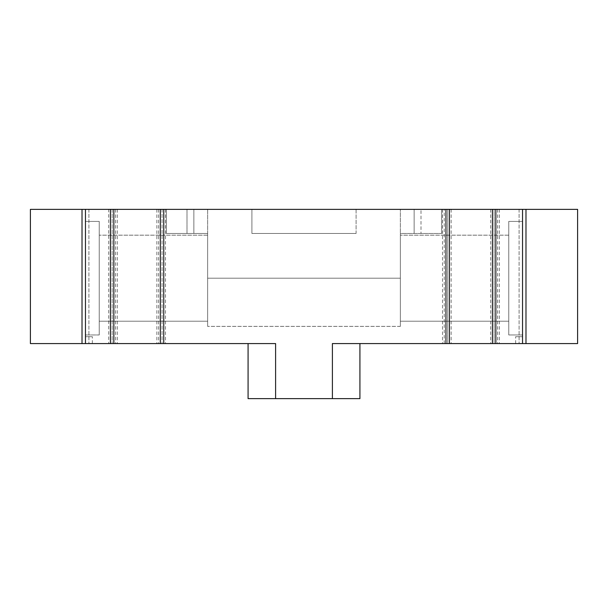 <?xml version="1.0" encoding="UTF-8"?>
<svg xmlns="http://www.w3.org/2000/svg" width="608" height="608" viewBox="0 0 608 608"><rect width="100%" height="100%" fill="white"/><g stroke="black" fill="none" stroke-linecap="round" stroke-linejoin="round"><path stroke-width="0.46" stroke-dasharray="3.04 2.28" d="M525.981 209.357L525.981 343.581L577.6 343.581L577.6 209.357L519.095 209.357L522.538 209.357L519.095 209.357L522.538 209.357L522.538 343.581L522.538 336.695L515.652 336.695L522.538 336.695L515.652 336.695L522.538 336.695L522.538 343.581L490.702 343.581L494.144 343.581L494.144 209.357L444.243 209.357L444.243 343.581L332.394 343.581L332.394 398.643L275.606 398.643L275.606 343.581L85.462 343.581L85.462 209.357L112.138 209.357L112.138 343.581L112.138 209.357L108.695 209.357L108.695 343.581M451.121 209.357L451.121 343.581L447.686 343.581L447.686 209.357L447.686 343.581L494.144 343.581L494.144 209.357L522.538 209.357L522.538 343.581L522.538 336.695L522.538 343.581L515.652 343.581L522.538 343.581L515.652 343.581L522.538 343.581L522.538 209.357M108.695 209.357L444.243 209.357M85.462 209.357L30.4 209.357L30.4 343.581L88.905 343.581L85.462 343.581L85.462 336.695L92.348 336.695L85.462 336.695L92.348 336.695L85.462 336.695L85.462 343.581L88.905 343.581L85.462 343.581L85.462 336.695L85.462 343.581L92.348 343.581L85.462 343.581L92.348 343.581L85.462 343.581L85.462 209.357L88.905 209.357L85.462 209.357L85.462 343.581M113.856 209.357L117.298 209.357L113.856 209.357L113.856 343.581L117.298 343.581L113.856 343.581M160.314 209.357L156.879 209.357L160.314 209.357L160.314 343.581L156.879 343.581L160.314 343.581M445.96 209.357L442.518 209.357L445.96 209.357L445.96 343.581L442.518 343.581L445.96 343.581M495.862 209.357L499.305 209.357L495.862 209.357L495.862 343.581L499.305 343.581L495.862 343.581M186.99 209.357L441.659 209.357L414.132 209.357L441.659 209.357L414.132 209.357L441.659 209.357L441.659 233.449L400.36 233.449L400.36 326.367L400.36 278.19L400.36 326.367L400.36 278.19L400.36 326.367L400.36 278.19L400.36 326.367L400.36 278.19L207.64 278.19L207.64 326.367L207.64 278.19L207.64 326.367L207.64 278.19L207.64 326.367L207.64 278.19L207.64 326.367L207.64 278.19L400.36 278.19L207.64 278.19L400.36 278.19L207.64 278.19L400.36 278.19L207.64 278.19L400.36 278.19L400.36 233.449L441.659 233.449L441.659 209.357L441.659 233.449L441.659 209.357L441.659 233.449L400.36 233.449L400.36 278.19L400.36 209.357L207.64 209.357L400.36 209.357L207.64 209.357L400.36 209.357L400.36 278.19L400.36 209.357L400.36 278.19L400.36 233.449L441.659 233.449L441.659 209.357L441.659 233.449L441.659 209.357L166.341 209.357L193.868 209.357L166.341 209.357L193.868 209.357L166.341 209.357L166.341 233.449L193.868 233.449L166.341 233.449L193.868 233.449L166.341 233.449L186.99 233.449L166.341 233.449L166.341 209.357L166.341 233.449L166.341 209.357L166.341 233.449L207.64 233.449L166.341 233.449L166.341 209.357L166.341 233.449L166.341 209.357L186.99 209.357L166.341 209.357L186.99 209.357L186.99 233.449L207.64 233.449L207.64 278.19L207.64 233.449L186.99 233.449L186.99 209.357M421.01 209.357L441.659 209.357L421.01 209.357L421.01 233.449L421.01 209.357M525.981 343.581L522.538 343.581M522.538 334.97L522.538 221.403L522.538 334.97L522.538 221.403L522.538 334.97L522.538 221.403L522.538 334.97L522.538 221.403L522.538 334.97L508.767 334.97L508.767 221.403L508.767 334.97L508.767 221.403L508.767 334.97L522.538 334.97L508.767 334.97L508.767 221.403L508.767 334.97L522.538 334.97M497.587 209.357L497.587 343.581M451.121 343.581L444.243 343.581M162.04 209.357L162.04 343.581L162.04 209.357M158.597 209.357L158.597 343.581M115.581 209.357L115.581 343.581M85.462 334.97L85.462 221.403L85.462 334.97L85.462 221.403L85.462 334.97L85.462 221.403L85.462 334.97L85.462 221.403L85.462 334.97L99.233 334.97L85.462 334.97L99.233 334.97L99.233 221.403L99.233 334.97L85.462 334.97M82.019 209.357L82.019 343.581M356.098 209.357L356.098 233.449L251.902 233.449L356.098 233.449L251.902 233.449L356.098 233.449L251.902 233.449L356.098 233.449L251.902 233.449L356.098 233.449L356.098 209.357M251.902 209.357L251.902 233.449L251.902 209.357M414.132 209.357L414.132 233.449L414.132 209.357M193.868 209.357L193.868 233.449L193.868 209.357M207.64 209.357L207.64 278.19L207.64 209.357M400.36 321.206L400.36 235.167L400.36 321.206L400.36 235.167L400.36 321.206L400.36 235.167L400.36 321.206L508.767 321.206L400.36 321.206L400.36 235.167L400.36 321.206L508.767 321.206L508.767 235.167L508.767 321.206L508.767 235.167L508.767 321.206L508.767 235.167L508.767 321.206L508.767 235.167L508.767 321.206L400.36 321.206M207.64 321.206L207.64 235.167L207.64 321.206L207.64 235.167L207.64 321.206L207.64 235.167L207.64 321.206L99.233 321.206L99.233 235.167L99.233 321.206L207.64 321.206L207.64 235.167L207.64 321.206L99.233 321.206L99.233 235.167L99.233 321.206L99.233 235.167L99.233 321.206L99.233 235.167L99.233 321.206L207.64 321.206M207.64 233.449L207.64 278.19L207.64 233.449M332.394 398.643L332.394 343.581L332.394 398.643L332.394 343.581L332.394 398.643L332.394 343.581L332.394 398.643L332.394 343.581L332.394 398.643L332.394 343.581L332.394 398.643L332.394 343.581L332.394 398.643L332.394 343.581L332.394 398.643L332.394 343.581L332.394 398.643L332.394 343.581L332.394 398.643L332.394 343.581L332.394 398.643L332.394 343.581L332.394 398.643L332.394 343.581L332.394 398.643L332.394 343.581L332.394 398.643L332.394 343.581L332.394 398.643L332.394 343.581L332.394 398.643L332.394 343.581L332.394 398.643L332.394 343.581L332.394 398.643L332.394 343.581L332.394 398.643L332.394 343.581L332.394 398.643L332.394 343.581L332.394 398.643L332.394 343.581L332.394 398.643L332.394 343.581L332.394 398.643L332.394 343.581L332.394 398.643L332.394 343.581L359.921 343.581L359.921 398.643L332.394 398.643L359.921 398.643L359.921 343.581L359.921 398.643L332.394 398.643L359.921 398.643L359.921 343.581L359.921 398.643L332.394 398.643L359.921 398.643L359.921 343.581L359.921 398.643L332.394 398.643L359.921 398.643L359.921 343.581L359.921 398.643L332.394 398.643L359.921 398.643L359.921 343.581L359.921 398.643L332.394 398.643L359.921 398.643L359.921 343.581L359.921 398.643L332.394 398.643L359.921 398.643L359.921 343.581L359.921 398.643L332.394 398.643L359.921 398.643L359.921 343.581L359.921 398.643L332.394 398.643L359.921 398.643L359.921 343.581L359.921 398.643L332.394 398.643L359.921 398.643L359.921 343.581L359.921 398.643L332.394 398.643L359.921 398.643L359.921 343.581L359.921 398.643L332.394 398.643L359.921 398.643L359.921 343.581L359.921 398.643L332.394 398.643L359.921 398.643L359.921 343.581L359.921 398.643L332.394 398.643L359.921 398.643L359.921 343.581L359.921 398.643L332.394 398.643L359.921 398.643L359.921 343.581L359.921 398.643L332.394 398.643L359.921 398.643L359.921 343.581L359.921 398.643L332.394 398.643L359.921 398.643L359.921 343.581L359.921 398.643L332.394 398.643L359.921 398.643L359.921 343.581L359.921 398.643L332.394 398.643L359.921 398.643L359.921 343.581L359.921 398.643L332.394 398.643L359.921 398.643L359.921 343.581L359.921 398.643L332.394 398.643L359.921 398.643L359.921 343.581L359.921 398.643L332.394 398.643L359.921 398.643L359.921 343.581L359.921 398.643L332.394 398.643L359.921 398.643L359.921 343.581L359.921 398.643L332.394 398.643L359.921 398.643L359.921 343.581L359.921 398.643L332.394 398.643L332.394 343.581L359.921 343.581M515.652 343.581L515.652 336.695L515.652 343.581M275.606 398.643L275.606 343.581L275.606 398.643L275.606 343.581L275.606 398.643L275.606 343.581L275.606 398.643L275.606 343.581L275.606 398.643L275.606 343.581L275.606 398.643L275.606 343.581L275.606 398.643L275.606 343.581L275.606 398.643L275.606 343.581L275.606 398.643L275.606 343.581L275.606 398.643L275.606 343.581L275.606 398.643L275.606 343.581L275.606 398.643L275.606 343.581L275.606 398.643L275.606 343.581L275.606 398.643L275.606 343.581L275.606 398.643L275.606 343.581L275.606 398.643L275.606 343.581L275.606 398.643L275.606 343.581L275.606 398.643L275.606 343.581L275.606 398.643L275.606 343.581L275.606 398.643L275.606 343.581L275.606 398.643L275.606 343.581L275.606 398.643L275.606 343.581L275.606 398.643L275.606 343.581L275.606 398.643L275.606 343.581L248.079 343.581L248.079 398.643L275.606 398.643L248.079 398.643L275.606 398.643L248.079 398.643L275.606 398.643L248.079 398.643L275.606 398.643L248.079 398.643L275.606 398.643L248.079 398.643L275.606 398.643L248.079 398.643L275.606 398.643L248.079 398.643L275.606 398.643L248.079 398.643L275.606 398.643L248.079 398.643L275.606 398.643L248.079 398.643L275.606 398.643L248.079 398.643L275.606 398.643L248.079 398.643L275.606 398.643L248.079 398.643L275.606 398.643L248.079 398.643L275.606 398.643L248.079 398.643L275.606 398.643L248.079 398.643L275.606 398.643L248.079 398.643L275.606 398.643L248.079 398.643L275.606 398.643L248.079 398.643L275.606 398.643L248.079 398.643L275.606 398.643L248.079 398.643L275.606 398.643L248.079 398.643L275.606 398.643L248.079 398.643L275.606 398.643L248.079 398.643L275.606 398.643L275.606 343.581L248.079 343.581L248.079 398.643L248.079 343.581L248.079 398.643L248.079 343.581L248.079 398.643L248.079 343.581L248.079 398.643L248.079 343.581L248.079 398.643L248.079 343.581L248.079 398.643L248.079 343.581L248.079 398.643L248.079 343.581L248.079 398.643L248.079 343.581L248.079 398.643L248.079 343.581L248.079 398.643L248.079 343.581L248.079 398.643L248.079 343.581L248.079 398.643L248.079 343.581L248.079 398.643L248.079 343.581L248.079 398.643L248.079 343.581L248.079 398.643L248.079 343.581L248.079 398.643L248.079 343.581L248.079 398.643L248.079 343.581L248.079 398.643L248.079 343.581L248.079 398.643L248.079 343.581L248.079 398.643L248.079 343.581L248.079 398.643L248.079 343.581L248.079 398.643L248.079 343.581L248.079 398.643L248.079 343.581L248.079 398.643L248.079 343.581L275.606 343.581L248.079 343.581M92.348 343.581L92.348 336.695L92.348 343.581M99.233 334.97L99.233 221.403L99.233 334.97M508.767 334.97L508.767 221.403L508.767 334.97M519.095 209.357L519.095 343.581L519.095 209.357M490.702 209.357L490.702 343.581M165.482 209.357L165.482 343.581M88.905 209.357L88.905 343.581L88.905 209.357M117.298 209.357L117.298 343.581M156.879 209.357L156.879 343.581M442.518 209.357L442.518 343.581M499.305 209.357L499.305 343.581M522.538 221.403L508.767 221.403L522.538 221.403M99.233 221.403L85.462 221.403L99.233 221.403M400.36 326.367L207.64 326.367L400.36 326.367M508.767 235.167L400.36 235.167L508.767 235.167M207.64 235.167L99.233 235.167L207.64 235.167"/><path stroke-width="0.91" d="M82.019 209.357L82.019 343.581L30.4 343.581L30.4 209.357L85.462 209.357L85.462 343.581L113.856 343.581L113.856 209.357L163.757 209.357L163.757 343.581L275.606 343.581L275.606 398.643L248.079 398.643L248.079 343.581M113.856 209.357L85.462 209.357M445.96 209.357L445.96 343.581L522.538 343.581L522.538 209.357L163.757 209.357M522.538 209.357L577.6 209.357L577.6 343.581L522.538 343.581M82.019 343.581L85.462 343.581M110.413 209.357L110.413 343.581M113.856 343.581L160.314 343.581L160.314 209.357M160.314 343.581L163.757 343.581M275.606 398.643L332.394 398.643L332.394 343.581L445.96 343.581M449.403 209.357L449.403 343.581M492.419 209.357L492.419 343.581M495.862 209.357L495.862 343.581M525.981 209.357L525.981 343.581M359.921 343.581L359.921 398.643L332.394 398.643"/></g></svg>
